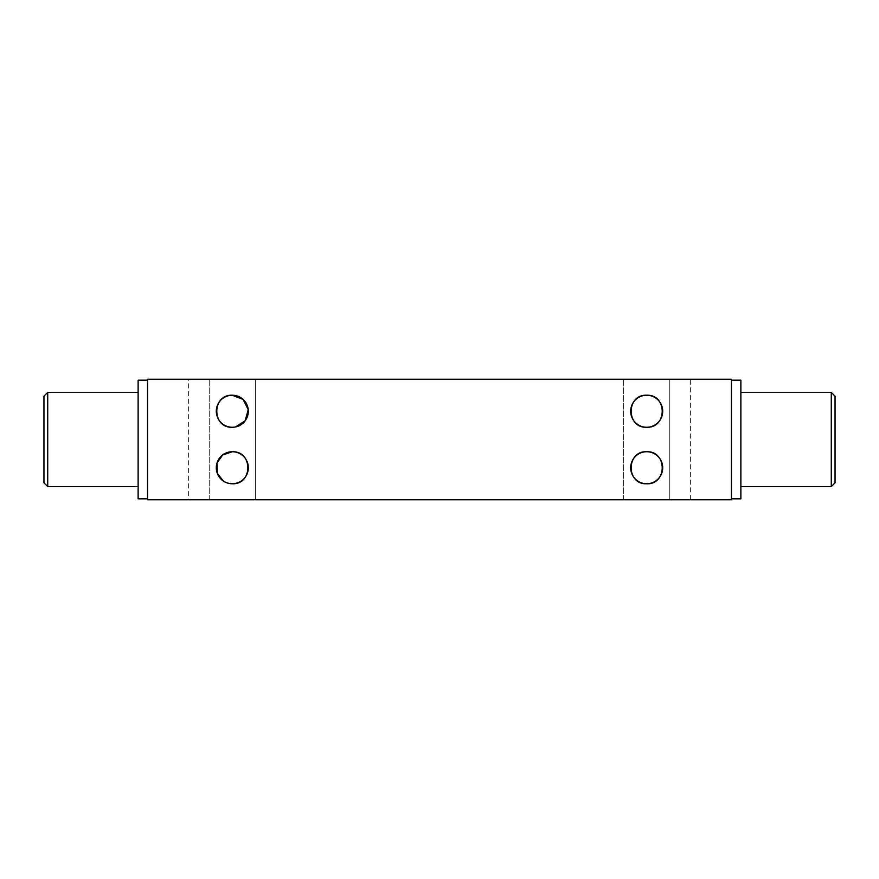 <?xml version="1.0" encoding="UTF-8"?>
<svg xmlns="http://www.w3.org/2000/svg" width="879" height="879" viewBox="0 0 879 879"><rect width="100%" height="100%" fill="white"/><g stroke="black" fill="none" stroke-linecap="round" stroke-linejoin="round"><path stroke-width="0.66" stroke-dasharray="4.39 3.3" d="M43.95 396.176L43.95 482.824M47.719 486.592L47.719 392.408M835.05 482.824L835.05 396.176M831.281 392.408L831.281 486.592M646.691 427.26A16.009 16.009 0 0 1 630.682 411.251A16.009 16.009 0 0 1 646.691 395.231C667.37 394.275 667.392 428.205 646.691 427.26C625.98 428.194 626.035 394.264 646.691 395.231A16.009 16.009 0 0 1 662.7 411.251A16.009 16.009 0 0 1 646.691 427.26M646.691 483.769A16.009 16.009 0 0 1 630.682 467.749A16.009 16.009 0 0 1 646.691 451.74C667.37 450.784 667.392 484.703 646.691 483.769C625.98 484.703 626.035 450.762 646.691 451.74A16.009 16.009 0 0 1 662.7 467.749A16.009 16.009 0 0 1 646.691 483.769M232.309 427.26A16.009 16.009 0 0 1 216.3 411.251A16.009 16.009 0 0 1 232.309 395.231C252.987 394.275 253.009 428.205 232.309 427.26C211.597 428.194 211.652 394.264 232.309 395.231A16.009 16.009 0 0 1 248.317 411.251A16.009 16.009 0 0 1 232.309 427.26L235.539 426.93M232.309 483.769A16.009 16.009 0 0 1 216.3 467.749A16.009 16.009 0 0 1 232.309 451.74C252.987 450.784 253.009 484.703 232.309 483.769C211.597 484.703 211.652 450.762 232.309 451.74A16.009 16.009 0 0 1 248.317 467.749A16.009 16.009 0 0 1 232.309 483.769L229.078 483.439M223.31 481L226.024 482.483M138.124 498.832L138.124 380.167M147.551 439.5L147.551 498.832L147.551 439.5M740.876 498.832L740.876 380.167M731.449 439.5L731.449 498.832L731.449 439.5M209.235 499.777L209.235 379.223L255.382 379.223L209.235 379.223L255.382 379.223L209.235 379.223L209.235 499.777L255.382 499.777L255.382 379.223L255.382 499.777L209.235 499.777M623.618 499.777L623.618 379.223L669.765 379.223L623.618 379.223L669.765 379.223L623.618 379.223L623.618 499.777L669.765 499.777L669.765 379.223L669.765 499.777L623.618 499.777M188.611 499.777L690.389 499.777L188.611 499.777L188.611 379.223L690.389 379.223L188.611 379.223M690.389 499.777L690.389 379.223M740.876 439.5L740.876 392.408L740.876 439.5M731.449 499.777L731.449 379.223L147.551 379.223L147.551 499.777L731.449 499.777M138.124 439.5L138.124 392.408L138.124 439.5"/><path stroke-width="1.32" d="M47.719 486.592L43.95 482.824L43.95 396.176L47.719 392.408L47.719 486.592L138.124 486.592M831.281 392.408L835.05 396.176L835.05 482.824L831.281 486.592L831.281 392.408L740.876 392.408M235.539 426.93L245.153 420.799L248.241 409.625L243.12 399.44L232.309 395.231A16.009 16.009 0 0 0 216.3 411.251A16.009 16.009 0 0 0 232.309 427.26A16.009 16.009 0 0 0 248.317 411.251A16.009 16.009 0 0 0 232.309 395.231C211.597 394.297 211.652 428.238 232.309 427.26M232.309 483.769C252.987 484.725 253.009 450.795 232.309 451.74A16.009 16.009 0 0 0 216.3 467.749A16.009 16.009 0 0 0 232.309 483.769A16.009 16.009 0 0 0 248.317 467.749A16.009 16.009 0 0 0 232.309 451.74L222.662 454.981L217.025 462.991L217.289 473.298L223.31 481M226.024 482.483L229.078 483.439M646.691 395.231A16.009 16.009 0 0 0 630.682 411.251A16.009 16.009 0 0 0 646.691 427.26A16.009 16.009 0 0 0 662.7 411.251A16.009 16.009 0 0 0 646.691 395.231C625.98 394.297 626.035 428.238 646.691 427.26C667.37 428.216 667.392 394.297 646.691 395.231M646.691 451.74A16.009 16.009 0 0 0 630.682 467.749A16.009 16.009 0 0 0 646.691 483.769A16.009 16.009 0 0 0 662.7 467.749A16.009 16.009 0 0 0 646.691 451.74C625.98 450.806 626.035 484.736 646.691 483.769C667.37 484.725 667.392 450.795 646.691 451.74M147.551 380.167L138.124 380.167L138.124 498.832L147.551 498.832M731.449 380.167L740.876 380.167L740.876 498.832L731.449 498.832M731.449 499.777L731.449 379.223L147.551 379.223L147.551 499.777L731.449 499.777M831.281 486.592L740.876 486.592M47.719 392.408L138.124 392.408"/></g></svg>
